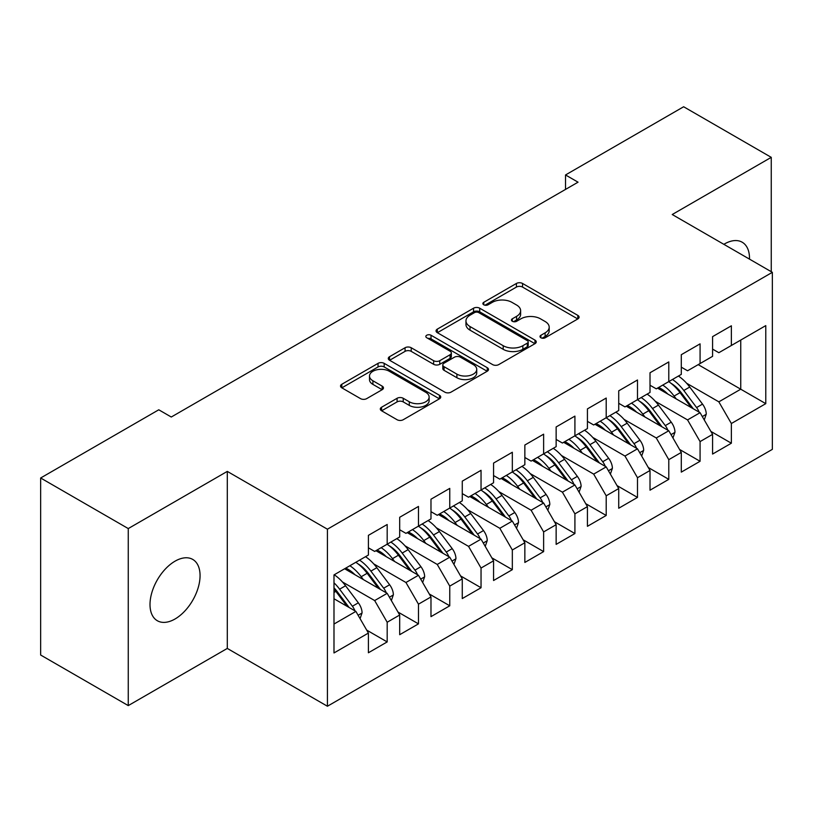 <?xml version="1.0" encoding="UTF-8"?>
<svg xmlns="http://www.w3.org/2000/svg" width="813" height="813" viewBox="0 0 813 813"><rect width="100%" height="100%" fill="white"/><g stroke="black" fill="none" stroke-linecap="round" stroke-linejoin="round"><path stroke-width="1.22" d="M540.899 337.771A3.039 1.758 0 0 0 545.198 337.771L577.83 318.93A4.339 2.51 0 0 0 579.1 317.161A4.339 2.51 0 0 0 577.83 315.383L522.546 283.463A4.339 2.51 0 0 0 516.407 283.463L483.776 302.304A3.039 1.758 0 0 0 482.881 303.544A3.039 1.758 0 0 0 483.776 304.794A3.039 1.758 0 0 0 488.074 304.794L492.292 302.355A13.902 8.028 0 0 1 511.946 302.355L516.56 305.007A13.902 8.028 0 0 1 520.625 310.688A13.902 8.028 0 0 1 516.56 316.359L512.332 318.798A3.039 1.758 0 0 0 511.448 320.037A3.039 1.758 0 0 0 512.332 321.277A3.039 1.758 0 0 0 516.631 321.277L520.859 318.838A13.902 8.028 0 0 1 540.513 318.838L545.116 321.501A13.902 8.028 0 0 1 549.192 327.172A13.902 8.028 0 0 1 545.116 332.852L540.899 335.291A3.039 1.758 0 0 0 540.005 336.531A3.039 1.758 0 0 0 540.899 337.771L540.899 335.291M175.039 618.988A35.396 20.437 120 0 0 198.159 587.789A35.396 20.437 120 0 0 192.742 559.425A35.396 20.437 120 0 0 175.039 561.183A35.396 20.437 120 0 0 151.909 592.372A35.396 20.437 120 0 0 157.336 620.736A35.396 20.437 120 0 0 175.039 618.988M749.505 259.134A35.396 20.437 120 0 0 742.178 242.213A35.396 20.437 120 0 0 724.474 243.961A35.396 20.437 120 0 0 723.865 244.327M381.571 407.232A4.339 2.51 0 0 0 380.301 409.01A4.339 2.51 0 0 0 381.571 410.778L397.09 419.732A4.339 2.51 0 0 0 403.228 419.732L439.467 398.807A4.339 2.51 0 0 0 440.737 397.039A4.339 2.51 0 0 0 439.467 395.26L384.183 363.35A4.339 2.51 0 0 0 378.045 363.35L341.806 384.275A4.339 2.51 0 0 0 340.535 386.043A4.339 2.51 0 0 0 341.806 387.821L360.535 398.634A4.339 2.51 0 0 0 366.683 398.634L382.191 389.681A4.339 2.51 0 0 0 383.462 387.903A4.339 2.51 0 0 0 382.191 386.134L372.903 380.769A11.616 6.707 0 0 1 369.498 376.023A11.616 6.707 0 0 1 376.673 369.834A11.616 6.707 0 0 1 389.336 371.287L425.727 392.293A11.616 6.707 0 0 1 429.132 397.039A11.616 6.707 0 0 1 421.957 403.238A11.616 6.707 0 0 1 409.295 401.785L403.228 398.279A4.339 2.51 0 0 0 397.09 398.279L381.571 407.232L381.571 410.778M128.261 528.572L128.261 705.603L227.294 648.428L227.294 471.398L128.261 528.572L40.65 477.993L158.769 409.793L171.279 417.018L578.043 182.183L565.523 174.958L565.523 189.409M227.294 471.398L327.415 529.202L772.35 272.325L772.35 449.355L327.415 706.243L327.415 529.202M771.252 271.694L771.252 157.346L672.229 214.52L772.35 272.325M771.252 157.346L683.642 106.757L565.523 174.958M492.607 364.59A4.339 2.51 0 0 0 498.745 364.59L534.984 343.665A4.339 2.51 0 0 0 536.255 341.897A4.339 2.51 0 0 0 534.984 340.119L479.7 308.198A4.339 2.51 0 0 0 473.562 308.198L437.323 329.123A4.339 2.51 0 0 0 436.042 330.901A4.339 2.51 0 0 0 437.323 332.669L492.607 364.59M427.943 338.432A3.039 1.758 0 0 1 431.022 338.858L431.022 335.241L487.231 367.689A4.339 2.51 0 0 1 488.501 369.468A4.339 2.51 0 0 1 487.231 371.236L450.981 392.161A4.339 2.51 0 0 1 444.843 392.161L389.559 360.24L389.559 356.694A4.339 2.51 0 0 0 388.289 358.472A4.339 2.51 0 0 0 389.559 360.24M389.559 356.694L405.067 347.74A4.339 2.51 0 0 1 411.215 347.74L433.634 360.687A4.339 2.51 0 0 0 439.772 360.687L450.067 354.753A4.339 2.51 0 0 0 451.337 352.974A4.339 2.51 0 0 0 450.067 351.206L426.723 337.73A3.039 1.758 0 0 1 425.829 336.48A3.039 1.758 0 0 1 427.709 334.865A3.039 1.758 0 0 1 431.022 335.241M698.194 364.631L740.745 389.203L740.745 340.068L765.775 325.617L731.365 345.484L731.365 325.8L712.584 336.633L712.584 356.328L700.074 363.553L700.074 343.858L681.294 354.702L681.294 374.387L668.784 381.612L668.784 361.927L650.014 372.761L650.014 392.455L637.494 399.681L637.494 379.986L618.723 390.829L618.723 410.514L606.203 417.74L606.203 398.055L587.433 408.888L587.433 428.583L574.913 435.809L574.913 416.114L556.143 426.957L556.143 446.652L543.623 453.878L543.623 434.183L524.852 445.026L524.852 464.711L512.332 471.936L512.332 452.252L493.562 463.085L493.562 482.78L481.042 490.005L481.042 470.31L462.272 481.154L462.272 500.838L449.762 508.064L449.762 488.379L430.981 499.212L430.981 518.907L418.471 526.133L418.471 506.438L399.691 517.281L399.691 536.976L387.181 544.202L387.181 524.507L368.401 535.35L368.401 555.035L333.991 574.903L333.991 652.951L368.401 633.073L355.891 611.396L333.991 598.754M765.775 325.617L765.775 403.655L731.365 423.522L718.844 401.846L686.609 383.238M710.867 431.388L731.365 443.217L731.365 423.522M731.365 443.217L712.584 454.061L712.584 434.366L700.074 441.591L687.554 419.915L655.319 401.307M679.577 449.447L700.074 461.286L700.074 441.591M700.074 461.286L681.294 472.119L681.294 452.435L668.784 459.66L656.264 437.973L624.028 419.366M648.286 467.516L668.784 479.345L668.784 459.66M668.784 479.345L650.014 490.188L650.014 470.493L637.494 477.719L624.973 456.042L592.748 437.435M616.996 485.574L637.494 497.414L637.494 477.719M637.494 497.414L618.723 508.247L618.723 488.562L606.203 495.788L593.683 474.111L561.458 455.493M585.706 503.643L606.203 515.472L606.203 495.788M606.203 515.472L587.433 526.316L587.433 506.621L574.913 513.846L562.403 492.17L530.167 473.562M554.425 521.712L574.913 533.541L574.913 513.846M574.913 533.541L556.143 544.375L556.143 524.69L543.623 531.915L531.113 510.239L498.877 491.631M523.135 539.771L543.623 551.61L543.623 531.915M543.623 551.61L524.852 562.444L524.852 542.749L512.332 549.984L499.822 528.298L467.587 509.69M491.845 557.84L512.332 569.669L512.332 549.984M512.332 569.669L493.562 580.512L493.562 560.818L481.042 568.043L468.532 546.366L436.296 527.759M460.554 575.899L481.042 587.738L481.042 568.043M481.042 587.738L462.272 598.571L462.272 578.886L449.762 586.112L437.242 564.435L405.006 545.818M429.264 593.968L449.762 605.797L449.762 586.112M449.762 605.797L430.981 616.64L430.981 596.945L418.471 604.171L405.951 582.494L373.716 563.887M397.974 612.037L418.471 623.866L418.471 604.171M418.471 623.866L399.691 634.699L399.691 615.014L387.181 622.24L374.661 600.563L342.425 581.956M366.683 630.095L387.181 641.924L387.181 622.24M387.181 641.924L368.401 652.768L368.401 633.073M368.401 547.81L374.661 551.427L387.181 544.202M333.991 624.049L355.891 611.396M399.691 529.751L405.951 533.358L418.471 526.133M374.661 600.563L387.181 593.338L344.621 568.765M399.691 615.014L387.181 593.338M430.981 511.682L437.242 515.29L449.762 508.064M405.951 582.494L418.471 575.269L375.911 550.706M430.981 596.945L418.471 575.269M462.272 493.613L468.532 497.231L481.042 490.005M437.242 564.435L449.762 557.21L407.201 532.637M462.272 578.886L449.762 557.21M493.562 475.554L499.822 479.162L512.332 471.936M468.532 546.366L481.042 539.141L438.492 514.568M493.562 560.818L481.042 539.141M524.852 457.485L531.113 461.103L543.623 453.878M499.822 528.298L512.332 521.072L469.782 496.509M524.852 542.749L512.332 521.072M556.143 439.427L562.403 443.034L574.913 435.809M531.113 510.239L543.623 503.013L501.072 478.44M556.143 524.69L543.623 503.013M587.433 421.358L593.683 424.975L606.203 417.74M562.403 492.17L574.913 484.944L532.363 460.382M587.433 506.621L574.913 484.944M618.723 403.289L624.973 406.906L637.494 399.681M593.683 474.111L606.203 466.886L563.653 442.313M618.723 488.562L606.203 466.886M650.014 385.23L656.264 388.838L668.784 381.612M624.973 456.042L637.494 448.817L594.943 424.244M650.014 470.493L637.494 448.817M681.294 367.161L687.554 370.779L700.074 363.553M656.264 437.973L668.784 430.748L626.223 406.185M681.294 452.435L668.784 430.748M712.584 349.102L718.844 352.71L731.365 345.484M687.554 419.915L700.074 412.689L657.514 388.116M712.584 434.366L700.074 412.689M40.65 477.993L40.65 655.024L128.261 705.603M227.294 648.428L327.415 706.243M718.844 401.846L740.745 389.203L765.775 403.655M542.108 338.198L545.116 336.46A13.902 8.028 0 0 0 549.192 330.789L549.192 327.172M520.625 310.688L520.625 314.296A13.902 8.028 0 0 1 516.56 319.976L513.552 321.704M577.769 318.96L522.546 287.08A4.339 2.51 0 0 0 516.407 287.08L484.985 305.221M534.924 343.696L479.7 311.816A4.339 2.51 0 0 0 473.562 311.816L437.374 332.71M527.312 343.137A3.039 1.758 0 0 0 528.196 341.897A3.039 1.758 0 0 0 527.312 340.647L478.786 312.639A3.039 1.758 0 0 0 474.477 312.639L470.026 315.21A13.902 8.028 0 0 0 465.961 320.881A13.902 8.028 0 0 0 470.026 326.552L503.196 345.708A13.902 8.028 0 0 0 522.85 345.708L527.312 343.137L527.312 346.745A3.039 1.758 0 0 0 528.196 345.505L528.196 341.897M465.961 320.881L465.961 324.489A13.902 8.028 0 0 0 470.026 330.169L470.026 326.552M527.312 346.745L522.85 349.316A13.902 8.028 0 0 1 503.196 349.316L470.026 330.169M389.62 360.281L405.067 351.358L405.067 347.74M451.337 352.974L451.337 356.592A4.339 2.51 0 0 1 450.067 358.36L439.772 364.305A4.339 2.51 0 0 1 433.634 364.305L411.215 351.358A4.339 2.51 0 0 0 405.067 351.358M431.022 338.858L487.17 371.277M456.896 374.122A11.616 6.707 0 0 0 469.558 375.576A11.616 6.707 0 0 0 476.733 369.376A11.616 6.707 0 0 0 473.329 364.631L460.504 357.232A4.339 2.51 0 0 0 454.365 357.232L444.081 363.167A4.339 2.51 0 0 0 442.8 364.946A4.339 2.51 0 0 0 444.081 366.714L456.896 374.122L456.896 377.73A11.616 6.707 0 0 0 469.558 379.183A11.616 6.707 0 0 0 476.733 372.994L476.733 369.376M442.8 364.946L442.8 368.553A4.339 2.51 0 0 0 444.081 370.332L444.081 366.714M456.896 377.73L444.081 370.332M429.132 397.039L429.132 400.646A11.616 6.707 0 0 1 421.957 406.846A11.616 6.707 0 0 1 409.295 405.392L403.228 401.896A4.339 2.51 0 0 0 397.09 401.896L381.632 410.809M369.498 376.023L369.498 379.641A11.616 6.707 0 0 0 372.903 384.386L372.903 380.769M382.13 389.712L372.903 384.386M439.416 398.848L384.183 366.958A4.339 2.51 0 0 0 378.045 366.958L341.856 387.852M704.251 419.925L706.263 414.091A11.728 6.768 -120 0 0 702.523 404.112L689.739 387.049A33.851 19.542 -120 0 0 678.418 376.053M676.223 398.919L674.099 396.073A33.851 19.542 -120 0 0 662.768 385.088M667.9 394.112A28.099 16.219 -120 0 0 658.632 387.476M699.17 412.161A11.728 6.768 -120 0 0 696.578 407.547L683.794 390.474A33.851 19.542 -120 0 0 672.473 379.488M670.766 383.126A28.099 16.219 60 0 1 681.558 393.116L693.296 408.776M668.713 381.653A33.851 19.542 60 0 1 680.044 392.649L691.233 407.587M672.961 437.983L674.973 432.16A11.728 6.768 -120 0 0 671.233 422.171L658.449 405.108A33.851 19.542 -120 0 0 647.128 394.122M644.933 416.988L642.809 414.142A33.851 19.542 -120 0 0 631.477 403.157M636.62 412.181A28.099 16.219 -120 0 0 627.341 405.545M667.88 430.229A11.728 6.768 -120 0 0 665.288 425.606L652.504 408.543A33.851 19.542 -120 0 0 641.183 397.557M639.475 401.185A28.099 16.219 60 0 1 650.278 411.185L662.006 426.835M637.422 399.722A33.851 19.542 60 0 1 648.754 410.707L659.943 425.646M641.67 456.052L643.683 450.229A11.728 6.768 -120 0 0 639.943 440.24L627.158 423.177A33.851 19.542 -120 0 0 615.837 412.181M613.642 435.046L611.518 432.211A33.851 19.542 -120 0 0 600.187 421.215M605.329 430.25A28.099 16.219 -120 0 0 596.051 423.603M636.589 448.298A11.728 6.768 -120 0 0 633.998 443.674L621.213 426.601A33.851 19.542 -120 0 0 609.892 415.616M608.195 419.254A28.099 16.219 60 0 1 618.988 429.244L630.715 444.904M606.132 417.78A33.851 19.542 60 0 1 617.463 428.776L628.652 443.715M610.38 474.121L612.402 468.288A11.728 6.768 -120 0 0 608.652 458.308L595.868 441.235A33.851 19.542 -120 0 0 584.547 430.25M582.352 453.115L580.228 450.27A33.851 19.542 -120 0 0 568.897 439.284M574.039 448.309A28.099 16.219 -120 0 0 564.761 441.672M605.299 466.357A11.728 6.768 -120 0 0 602.707 461.733L589.923 444.67A33.851 19.542 -120 0 0 578.602 433.685M576.905 437.323A28.099 16.219 60 0 1 587.697 447.313L599.425 462.963M574.842 435.849A33.851 19.542 60 0 1 586.173 446.835L597.362 461.774M579.09 492.18L581.112 486.357A11.728 6.768 -120 0 0 577.362 476.367L564.578 459.304A33.851 19.542 -120 0 0 553.257 448.319M551.062 471.174L548.938 468.339A33.851 19.542 -120 0 0 537.617 457.343M542.749 466.377A28.099 16.219 -120 0 0 533.47 459.731M574.008 484.426A11.728 6.768 -120 0 0 571.417 479.802L558.633 462.739A33.851 19.542 -120 0 0 547.312 451.743M545.614 455.382A28.099 16.219 60 0 1 556.407 465.371L568.135 481.032M543.551 453.918A33.851 19.542 60 0 1 554.883 464.904L566.072 479.843M547.799 510.249L549.822 504.416A11.728 6.768 -120 0 0 546.082 494.436L533.298 477.363A33.851 19.542 -120 0 0 521.966 466.377M519.781 489.243L517.647 486.398A33.851 19.542 -120 0 0 506.326 475.412M511.458 484.436A28.099 16.219 -120 0 0 502.19 477.8M542.718 502.485A11.728 6.768 -120 0 0 540.137 497.871L527.352 480.798A33.851 19.542 -120 0 0 516.021 469.812M514.324 473.451A28.099 16.219 60 0 1 525.117 483.44L536.844 499.101M512.271 471.977A33.851 19.542 60 0 1 523.592 482.973L534.781 497.902M516.509 528.308L518.531 522.485A11.728 6.768 -120 0 0 514.792 512.495L502.007 495.432A33.851 19.542 -120 0 0 490.676 484.446M488.491 507.302L486.357 504.467A33.851 19.542 -120 0 0 475.036 493.471M480.168 502.505A28.099 16.219 -120 0 0 470.9 495.869M511.428 520.554A11.728 6.768 -120 0 0 508.847 515.93L496.062 498.867A33.851 19.542 -120 0 0 484.731 487.871M483.034 491.509A28.099 16.219 60 0 1 493.826 501.509L505.554 517.159M480.981 490.046A33.851 19.542 60 0 1 492.302 501.032L503.491 515.97M485.229 546.377L487.241 540.554A11.728 6.768 -120 0 0 483.501 530.564L470.717 513.501A33.851 19.542 -120 0 0 459.386 502.505M457.201 525.371L455.067 522.525A33.851 19.542 -120 0 0 443.746 511.54M448.878 520.564A28.099 16.219 -120 0 0 439.609 513.928M480.137 538.613A11.728 6.768 -120 0 0 477.556 533.999L464.772 516.926A33.851 19.542 -120 0 0 453.441 505.94M451.743 509.578A28.099 16.219 60 0 1 462.536 519.568L474.264 535.228M449.691 508.105A33.851 19.542 60 0 1 461.012 519.101L472.201 534.039M453.939 564.435L455.951 558.612A11.728 6.768 -120 0 0 452.211 548.633L439.427 531.56A33.851 19.542 -120 0 0 428.095 520.574M425.91 543.44L423.776 540.594A33.851 19.542 -120 0 0 412.455 529.609M417.587 538.633A28.099 16.219 -120 0 0 408.319 531.997M448.847 556.681A11.728 6.768 -120 0 0 446.266 552.057L433.481 534.995A33.851 19.542 -120 0 0 422.15 524.009M420.453 527.647A28.099 16.219 60 0 1 431.246 537.637L442.973 553.287M418.4 526.174A33.851 19.542 60 0 1 429.721 537.159L440.91 552.098M422.648 582.504L424.66 576.681A11.728 6.768 -120 0 0 420.921 566.691L408.136 549.629A33.851 19.542 -120 0 0 396.805 538.633M394.62 561.498L392.486 558.663A33.851 19.542 -120 0 0 381.165 547.667M386.297 556.702A28.099 16.219 -120 0 0 377.029 550.055M417.557 574.75A11.728 6.768 -120 0 0 414.976 570.126L402.191 553.064A33.851 19.542 -120 0 0 390.86 542.068M389.163 545.706A28.099 16.219 60 0 1 399.955 555.696L411.693 571.356M387.11 544.232A33.851 19.542 60 0 1 398.431 555.228L409.63 570.167M391.358 600.573L393.37 594.74A11.728 6.768 -120 0 0 389.63 584.76L376.846 567.687A33.851 19.542 -120 0 0 365.525 556.702M363.33 579.567L361.206 576.722A33.851 19.542 -120 0 0 349.875 565.736M355.007 574.761A28.099 16.219 -120 0 0 345.738 568.124M386.277 592.809A11.728 6.768 -120 0 0 383.685 588.185L370.901 571.122A33.851 19.542 -120 0 0 359.58 560.137M357.872 563.775A28.099 16.219 60 0 1 368.665 573.765L380.403 589.425M355.82 562.301A33.851 19.542 60 0 1 367.151 573.287L378.34 588.226M360.068 618.632L362.08 612.809A11.728 6.768 -120 0 0 358.34 602.819L345.555 585.756A33.851 19.542 -120 0 0 334.234 574.771M354.986 610.878A11.728 6.768 -120 0 0 352.395 606.254L339.61 589.191A33.851 19.542 -120 0 0 333.991 582.809M333.991 587.809A28.099 16.219 60 0 1 337.385 591.823L349.112 607.484M333.991 588.998A33.851 19.542 60 0 1 335.86 591.356L347.049 606.295M545.116 336.46L545.116 332.852M512.332 321.277L512.332 318.798M516.56 319.976L516.56 316.359M483.776 304.794L483.776 302.304M516.407 287.08L516.407 283.463M522.546 287.08L522.546 283.463M577.83 318.93L577.83 315.383M437.323 332.669L437.323 329.123M473.562 311.816L473.562 308.198M479.7 311.816L479.7 308.198M534.984 343.665L534.984 340.119M503.196 349.316L503.196 345.708M522.85 349.316L522.85 345.708M411.215 351.358L411.215 347.74M433.634 364.305L433.634 360.687M439.772 364.305L439.772 360.687M450.067 358.36L450.067 354.753M487.231 371.236L487.231 367.689M397.09 401.896L397.09 398.279M403.228 401.896L403.228 398.279M409.295 405.392L409.295 401.785M382.191 389.681L382.191 386.134M341.806 387.821L341.806 384.275M378.045 366.958L378.045 363.35M384.183 366.958L384.183 363.35M439.467 398.807L439.467 395.26M702.31 416.561L706.192 414.325M683.794 390.474L689.739 387.049M674.099 396.073L680.044 392.649M696.578 407.547L702.523 404.112M671.02 434.63L674.902 432.384M652.504 408.543L658.449 405.108M642.809 414.142L648.754 410.707M665.288 425.606L671.233 422.171M639.729 452.689L643.611 450.453M621.213 426.601L627.158 423.177M611.518 432.211L617.463 428.776M633.998 443.674L639.943 440.24M608.439 470.757L612.321 468.522M589.923 444.67L595.868 441.235M580.228 450.27L586.173 446.835M602.707 461.733L608.652 458.308M577.149 488.826L581.031 486.581M558.633 462.739L564.578 459.304M548.938 468.339L554.883 464.904M571.417 479.802L577.362 476.367M545.858 506.885L549.74 504.649M527.352 480.798L533.298 477.363M517.647 486.398L523.592 482.973M540.137 497.871L546.082 494.436M514.578 524.954L518.45 522.708M496.062 498.867L502.007 495.432M486.357 504.467L492.302 501.032M508.847 515.93L514.792 512.495M483.288 543.013L487.16 540.777M464.772 516.926L470.717 513.501M455.067 522.525L461.012 519.101M477.556 533.999L483.501 530.564M451.998 561.082L455.869 558.836M433.481 534.995L439.427 531.56M423.776 540.594L429.721 537.159M446.266 552.057L452.211 548.633M420.707 579.141L424.589 576.905M402.191 553.064L408.136 549.629M392.486 558.663L398.431 555.228M414.976 570.126L420.921 566.691M389.417 597.209L393.299 594.974M370.901 571.122L376.846 567.687M361.206 576.722L367.151 573.287M383.685 588.185L389.63 584.76M358.127 615.278L362.009 613.032M339.61 589.191L345.555 585.756M333.991 592.433L335.86 591.356M352.395 606.254L358.34 602.819"/></g></svg>
